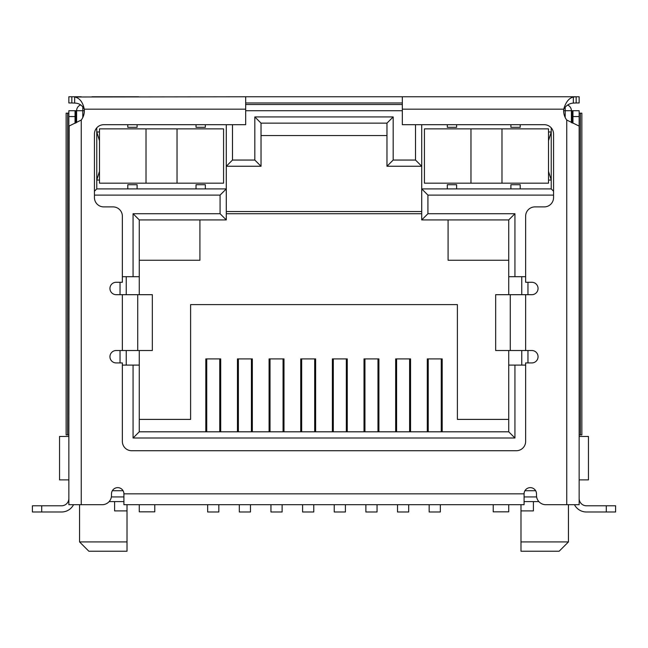 <?xml version="1.0" encoding="UTF-8"?>
<svg xmlns="http://www.w3.org/2000/svg" width="648" height="648" viewBox="0 0 648 648"><rect width="100%" height="100%" fill="white"/><g stroke="black" fill="none" stroke-linecap="round" stroke-linejoin="round"><path stroke-width="0.97" d="M220.701 431.803L220.701 358.903L205.813 358.903L205.813 431.803M252.339 431.803L252.339 358.903L237.452 358.903L237.452 431.803M283.986 431.803L283.986 358.903L269.09 358.903L269.09 431.803M315.625 431.803L315.625 358.903L300.737 358.903L300.737 431.803M347.263 431.803L347.263 358.903L332.375 358.903L332.375 431.803M378.91 431.803L378.91 358.903L364.014 358.903L364.014 431.803M410.549 431.803L410.549 358.903L395.661 358.903L395.661 431.803M442.187 431.803L442.187 358.903L427.299 358.903L427.299 431.803M139.271 419.394L190.609 419.394L190.609 304.609L457.391 304.609L457.391 419.394L508.729 419.394M508.729 431.803L139.271 431.803L133.067 437.999L514.933 437.999L514.933 365.099L508.729 365.099L508.729 431.803L514.933 437.999M571.398 122.618L571.398 110.727L572.945 110.727L572.945 116.543L579.15 116.543L579.15 504.703L545.802 504.703A9.307 9.307 0 0 1 536.495 495.396L536.495 493.841A6.205 6.205 0 0 0 530.291 487.636A6.205 6.205 0 0 0 524.086 493.841L524.086 504.703L123.914 504.703L123.914 493.841L524.086 493.841M123.914 493.841A6.205 6.205 0 0 0 117.709 487.636A6.205 6.205 0 0 0 111.505 493.841L111.505 495.396A9.307 9.307 0 0 1 102.198 504.703L68.85 504.703L68.85 116.543L75.055 116.543L75.055 110.727L76.602 110.727A6.205 6.205 0 0 1 80.66 104.911A6.205 6.205 0 0 0 76.602 110.727L76.602 122.561M402.327 104.522L245.673 104.522L402.327 104.522M421.718 124.691L421.718 219.923L508.729 219.923L508.729 276.696L514.933 276.696L514.933 213.719L427.923 213.719L427.923 195.105L553.554 195.105M514.933 276.696L525.641 276.696M527.966 362.929L527.966 350.519M527.966 294.686L527.966 282.277M525.641 365.099L514.933 365.099M139.271 431.803L139.271 365.099L133.067 365.099L133.067 437.999M133.067 365.099L122.359 365.099M120.034 282.277L120.034 294.686M120.034 350.519L120.034 362.929M122.359 276.696L139.271 276.696L139.271 219.923L133.067 213.719L133.067 276.696M94.446 195.105L220.077 195.105L220.077 213.719L133.067 213.719M415.514 124.691L415.514 160.056L393.174 160.056L393.174 116.932L254.826 116.932L254.826 160.056L232.486 160.056L232.486 124.691M567.648 105.033A6.205 6.205 0 0 1 571.398 110.727A6.205 6.205 0 0 0 567.648 105.033M205.343 188.9L196.036 188.9L196.036 184.712L205.343 184.712L205.343 188.9L226.282 188.9L226.282 124.691M220.077 195.105L226.282 188.9L226.282 219.923L220.077 213.719M261.031 135.545L386.969 135.545M99.484 140.665L96.771 131.981L99.484 131.981M68.85 436.452L59.543 436.452L59.543 479.885L68.85 479.885L68.85 465.815M553.554 191.233L551.229 188.9L551.229 127.842M551.229 188.9L510.899 188.9L510.899 184.712L520.206 184.712L520.206 188.9M456.613 188.9L447.306 188.9L447.306 184.712L456.613 184.712L456.613 188.9L510.899 188.9M427.923 195.105L421.718 188.9L447.306 188.9M427.923 213.719L421.718 219.923M508.729 219.923L514.933 213.719M521.762 365.099L521.762 350.519M521.762 294.686L521.762 276.696M126.239 365.099L126.239 350.519M126.239 294.686L126.239 276.696M139.271 219.923L226.282 219.923M137.101 188.9L127.794 188.9L127.794 184.712L137.101 184.712L137.101 188.9L196.036 188.9M127.794 188.9L96.771 188.9L94.446 191.233M96.771 127.842L96.771 188.9M232.486 160.056L226.282 166.261L261.031 166.261L254.826 160.056M261.031 166.261L261.031 123.136L386.969 123.136L393.174 116.932M254.826 116.932L261.031 123.136M386.969 123.136L386.969 166.261L393.174 160.056M415.514 160.056L421.718 166.261L386.969 166.261M111.375 496.943L123.914 496.943M524.086 496.943L536.625 496.943M579.15 465.815L579.15 479.885L588.457 479.885L588.457 436.452L579.15 436.452M99.484 180.063L96.771 180.063L99.484 171.372M123.914 501.601L109.131 501.601M508.729 365.099L508.729 350.519M508.729 294.686L508.729 276.696M139.271 276.696L139.271 294.686M139.271 350.519L139.271 365.099M520.984 504.703L520.984 510.899L533.393 510.899L533.393 501.601L538.869 501.601M548.516 180.063L551.229 180.063L548.516 171.372M548.516 140.665L551.229 131.981L548.516 131.981M508.729 260.253L448.084 260.253L448.084 219.923M421.718 213.719L226.282 213.719M139.271 260.253L199.916 260.253L199.916 219.923M114.607 501.601L114.607 510.899L127.016 510.899L127.016 504.703M520.984 541.922L520.984 551.229L559.143 551.229L568.45 541.922L520.984 541.922L520.984 510.899M127.016 541.922L79.55 541.922L88.857 551.229L127.016 551.229L127.016 510.899M456.613 124.691L456.613 127.324L447.306 127.324L447.306 124.691M520.206 124.691L520.206 127.324L510.899 127.324L510.899 124.691M137.101 124.691L137.101 127.324L127.794 127.324L127.794 124.691M205.343 124.691L205.343 127.324L196.036 127.324L196.036 124.691M428.231 358.903L428.231 431.803M441.264 431.803L441.264 358.903M429.162 504.703L429.162 511.993L440.332 511.993L440.332 504.703M396.592 358.903L396.592 431.803M409.617 431.803L409.617 358.903M397.524 504.703L397.524 511.993L408.686 511.993L408.686 504.703M364.946 358.903L364.946 431.803M377.978 431.803L377.978 358.903M365.877 504.703L365.877 511.993L377.047 511.993L377.047 504.703M333.307 358.903L333.307 431.803M346.332 431.803L346.332 358.903M334.238 504.703L334.238 511.993L345.408 511.993L345.408 504.703M301.668 358.903L301.668 431.803M314.693 431.803L314.693 358.903M302.592 504.703L302.592 511.993L313.762 511.993L313.762 504.703M206.736 358.903L206.736 431.803M219.769 431.803L219.769 358.903M207.668 504.703L207.668 511.993L218.838 511.993L218.838 504.703M238.383 358.903L238.383 431.803M251.408 431.803L251.408 358.903M239.315 504.703L239.315 511.993L250.476 511.993L250.476 504.703M270.022 358.903L270.022 431.803M283.055 431.803L283.055 358.903M270.953 504.703L270.953 511.993L282.123 511.993L282.123 504.703M223.568 128.879L99.484 128.879L99.484 183.165L223.568 183.165L223.568 128.879M139.271 504.703L139.271 511.831L154.783 511.831L154.783 504.703M508.729 504.703L508.729 511.831L493.217 511.831L493.217 504.703M501.981 183.165L548.516 183.165L548.516 128.879L424.432 128.879L424.432 183.165L501.981 183.165L501.981 128.879M68.85 467.475L68.85 461.271M68.85 498.498L68.85 495.396L68.85 498.498A7.29 7.29 0 0 1 61.56 505.788L32.4 505.788L32.4 511.993L61.56 511.993A13.495 13.495 0 0 0 73.54 504.703M68.85 492.294L68.85 495.396M68.85 116.543L68.85 110.727L75.055 110.727M69.15 126.085L68.85 434.897L66.145 434.897L66.145 113.173L67.643 113.173L67.643 434.897M579.15 461.271L579.15 467.475M577.49 110.727L579.15 110.727L579.15 116.543M75.055 116.543L75.055 123.347M579.15 126.085L566.741 120.034A15.511 15.511 0 0 1 563.72 109.18L402.327 109.18L402.327 124.691L544.247 124.691A9.307 9.307 0 0 1 553.554 133.998L553.554 197.591A9.307 9.307 0 0 1 544.247 206.898L534.948 206.898A9.307 9.307 0 0 0 525.641 216.197L525.641 282.277L531.846 282.277A6.205 6.205 0 0 1 538.051 288.481A6.205 6.205 0 0 1 531.846 294.686L510.276 294.686L510.276 350.519L531.846 350.519A6.205 6.205 0 0 1 538.051 356.724A6.205 6.205 0 0 1 531.846 362.929L525.641 362.929L525.641 441.418A9.307 9.307 0 0 1 516.335 450.725L131.666 450.725A9.307 9.307 0 0 1 122.359 441.418L122.359 362.929L116.154 362.929A6.205 6.205 0 0 1 109.949 356.724A6.205 6.205 0 0 1 116.154 350.519L137.724 350.519L137.724 294.686L116.154 294.686A6.205 6.205 0 0 1 109.949 288.481A6.205 6.205 0 0 1 116.154 282.277L122.359 282.277L122.359 216.197A9.307 9.307 0 0 0 113.052 206.898L103.753 206.898A9.307 9.307 0 0 1 94.446 197.591L94.446 133.998A9.307 9.307 0 0 1 103.753 124.691L245.673 124.691L245.673 96.771L74.666 96.998C79.599 97.986 82.798 102.044 84.281 109.18A15.511 15.511 0 0 1 81.259 120.034L68.923 126.125M574.46 504.703A13.495 13.495 0 0 0 586.44 511.993L615.6 511.993L615.6 505.788L586.44 505.788A7.29 7.29 0 0 1 579.15 498.498M572.945 123.217L572.945 116.543M579.15 110.727L572.945 110.727M402.327 109.18L402.327 96.771L579.15 96.771L579.15 102.975L576.161 102.975L576.161 96.771L566.741 96.771M573.334 96.998L573.334 103.089C569.422 103.348 566.214 105.381 563.72 109.18C565.704 102.206 568.912 98.148 573.334 96.998L576.161 96.771M615.6 511.993L615.6 505.788M74.666 96.998L74.666 103.089C78.886 103.129 82.094 105.162 84.281 109.18L245.673 109.18M573.334 103.089L576.161 102.975M555.992 96.771L509.312 96.771M138.688 96.771L92.008 96.771M81.259 96.771L71.839 96.771L71.839 102.975L74.666 103.089M68.85 96.771L68.85 102.975L68.85 96.771L71.839 96.771M245.673 96.771L402.327 96.771M137.724 294.686L152.329 294.686L152.329 350.519L137.724 350.519M510.276 350.519L495.671 350.519L495.671 294.686L510.276 294.686M245.673 102.975L402.327 102.975M68.85 102.975L71.839 102.975M152.329 350.519L152.329 294.686M495.671 294.686L495.671 350.519M580.357 113.173L581.855 113.173L581.855 434.897L580.357 434.897L580.357 113.173L579.15 113.173M579.15 434.897L580.357 434.897M68.85 113.173L67.643 113.173M82.806 106.604L82.806 110.727L84.362 110.727M245.673 110.727L402.327 110.727M563.639 110.727L565.194 110.727L565.194 107.382M76.602 110.727L82.806 110.727L82.806 117.491M571.398 110.727L565.194 110.727L565.194 117.491M535.661 490.739L524.92 490.739M123.079 490.739L112.339 490.739M533.393 501.601L524.086 501.601M177.034 128.879L177.034 183.165M146.019 183.165L146.019 128.879M470.966 183.165L470.966 128.879M81.259 504.703L81.259 120.034M41.707 511.993L41.707 505.788M606.293 505.788L606.293 511.993M566.741 120.034L566.741 504.703M75.889 122.926L75.889 110.727M525.641 294.686L525.641 350.519M122.359 350.519L122.359 294.686M572.111 110.727L572.111 122.901M421.718 211.548L226.282 211.548M568.45 541.922L568.45 504.703M79.55 541.922L79.55 504.703"/></g></svg>
